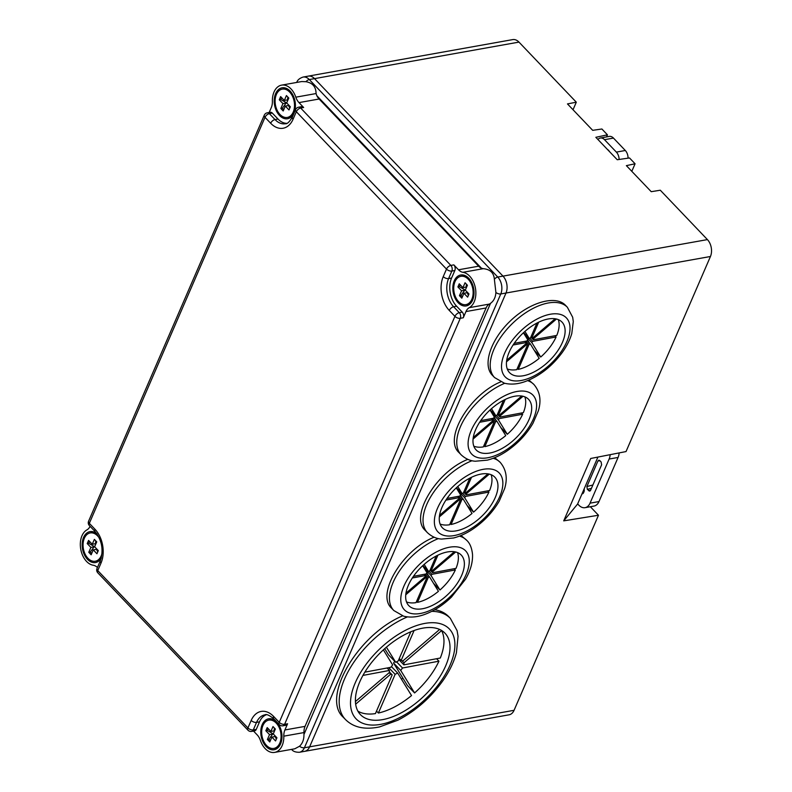 <?xml version="1.0" encoding="UTF-8"?>
<svg xmlns="http://www.w3.org/2000/svg" width="792" height="792" viewBox="0 0 792 792"><rect width="100%" height="100%" fill="white"/><g stroke="black" fill="none" stroke-linecap="round" stroke-linejoin="round"><path stroke-width="1.19" d="M584.09 489.02A3.237 2.148 79.9 0 1 583.971 491.822L583.615 492.644A3.237 2.148 79.9 0 1 582.457 493.802A3.237 2.148 79.9 0 1 581.991 493.862M577.645 503.92L578.833 505.167A12.147 8.049 -100.1 0 0 585.06 507.672A12.147 8.049 -100.1 0 0 590.04 503.168L609.127 459.043A12.147 8.049 -100.1 0 0 610.167 454.667M599.97 460.776L597.95 460.954L598.861 460.192L599.821 460.617L601.118 461.983L601.623 464.805L590.545 490.406L589.773 491.149L587.367 489.387L586.872 486.555L592.891 484.991M597.95 460.954L586.872 486.555M619.136 452.915A12.147 8.049 79.9 0 1 618.077 457.449L609.127 459.043M585.06 507.672L594.01 506.068A12.147 8.049 -100.1 0 0 598.99 501.564L618.077 457.449M316.84 95.703A12.147 8.049 -100.1 0 0 319.127 99.01L478.655 266.191A12.147 8.049 -100.1 0 0 481.477 268.231L316.84 95.703L316.067 93.555C315.998 86.843 312.622 82.893 305.94 81.705L301.712 81.546L281.576 85.14A18.414 12.207 -100.1 0 0 272.379 101.376A12.147 8.049 79.9 0 1 271.3 107.573L269.171 112.474M453.826 264.884A4.049 2.683 79.9 0 1 454.836 270.517L451.579 278.042A20.236 13.415 79.9 0 0 456.618 306.217L462.271 312.137A4.049 2.683 79.9 0 1 463.27 317.78L465.953 311.573A12.147 8.049 79.9 0 1 469.24 307.672A18.414 12.207 -100.1 0 0 475.447 288.328A18.414 12.207 -100.1 0 0 462.934 272.309A12.147 8.049 79.9 0 1 458.509 269.785L453.826 264.884L450.846 265.419A4.049 2.683 79.9 0 1 451.856 271.052L448.599 278.576L451.579 278.042M303.653 107.504L300.673 108.039A4.049 2.683 -100.1 0 0 298.594 107.207L301.584 106.672A4.049 2.683 79.9 0 1 303.653 107.504L298.98 102.604A12.147 8.049 79.9 0 1 295.812 97.178A18.414 12.207 -100.1 0 0 281.576 85.14M277.992 119.028L272.349 113.108L269.359 113.642L275.012 119.562L277.992 119.028A20.236 13.415 -100.1 0 0 286.744 123.334M469.24 307.672L489.387 304.078A18.414 12.207 -100.1 0 0 490.525 303.336C493.812 300.94 495.604 297.317 495.901 292.446L494.366 279.23C493.812 272.765 490.09 269.25 483.179 268.686L481.477 268.231M458.142 302.692A15.701 10.405 79.9 0 1 454.242 280.823A15.701 10.405 79.9 0 1 467.617 277.19A15.701 10.405 79.9 0 1 471.953 301.465A15.701 10.405 79.9 0 1 458.142 302.692M279.526 115.503A15.701 10.405 79.9 0 1 275.616 93.634A15.701 10.405 79.9 0 1 288.991 90.001A15.701 10.405 79.9 0 1 293.327 114.276A15.701 10.405 79.9 0 1 279.526 115.503M463.27 317.78L460.291 318.305A4.049 2.148 -156.6 0 1 454.935 316.355L449.282 310.434A24.285 16.097 79.9 0 1 443.243 276.626L446.5 269.102A4.049 2.148 -43.7 0 1 450.846 265.419L300.673 108.039A4.049 2.148 136.3 0 0 296.327 111.721L293.07 119.246A24.285 16.097 79.9 0 1 270.666 123.245L265.013 117.325A4.049 2.148 -43.7 0 1 269.359 113.642A4.049 2.683 -100.1 0 0 267.28 112.811L270.27 112.276A4.049 2.683 79.9 0 1 272.349 113.108M489.387 304.078A12.147 8.049 -100.1 0 0 486.1 307.969L465.953 311.573M494.366 279.23A4.049 2.148 -43.7 0 1 497.762 277.052L502.979 276.121L314.523 78.626L502.979 276.121A12.147 8.049 79.9 0 1 505.999 293.03L309.623 746.836L505.999 293.03A12.147 8.049 -100.1 0 0 502.979 276.121L707.424 239.6A12.147 8.049 79.9 0 1 710.444 256.499L500.782 293.961L304.405 747.767L309.623 746.836A12.147 8.049 79.9 0 1 304.643 751.331A12.147 8.049 -100.1 0 0 309.623 746.836L514.067 710.305L598.475 515.245L590.347 506.722M631.808 171.329L635.075 163.776L629.511 157.954L617.245 159.737L595.841 137.303L607.444 134.828L601.89 128.997L592.683 130.334L567.478 103.92L576.299 102.188L518.968 42.105A12.147 8.049 79.9 0 0 512.741 39.6L308.296 76.121A12.147 8.049 79.9 0 1 314.523 78.626A12.147 8.049 -100.1 0 0 308.296 76.121L303.079 77.062A12.147 8.049 79.9 0 1 309.306 79.556L497.762 277.052A12.147 8.049 79.9 0 1 500.782 293.961A4.049 2.148 23.4 0 1 495.901 292.446M253.519 731.066L257.222 734.936A12.147 8.049 79.9 0 1 260.38 740.371A18.414 12.207 -100.1 0 0 274.626 752.4A18.414 12.207 -100.1 0 0 283.813 736.164A12.147 8.049 79.9 0 1 284.902 729.967L305.049 726.373L486.1 307.969M305.049 726.373A12.147 8.049 -100.1 0 0 303.96 732.57A18.414 12.207 79.9 0 1 303.95 734.491L490.525 303.336M274.626 752.4L294.763 748.806L299.524 746.252C302.564 743.421 304.029 739.49 303.95 734.491M284.902 729.967L287.585 723.769A4.049 2.683 79.9 0 1 285.932 725.264L282.942 725.799A4.049 2.683 79.9 0 0 284.605 724.304L287.585 723.769M90.08 526.314A12.147 8.049 79.9 0 1 86.952 529.868A18.414 12.207 -100.1 0 0 80.744 549.222A18.414 12.207 -100.1 0 0 93.268 565.24A12.147 8.049 79.9 0 1 97.436 567.498M101.247 558.132A15.701 10.405 79.9 0 1 87.466 559.31A15.701 10.405 79.9 0 1 83.566 537.441A15.701 10.405 79.9 0 1 96.901 533.778M266.251 714.78A20.236 13.415 -100.1 0 0 259.528 721.849L256.271 729.373A4.049 2.683 79.9 0 1 254.618 730.867L251.628 731.402A4.049 2.683 -100.1 0 0 253.291 729.897L256.271 729.373M280.576 743.906A15.701 10.405 79.9 0 1 279.903 745.272A15.701 10.405 79.9 0 1 266.092 746.5A15.701 10.405 79.9 0 1 261.895 725.363A15.701 10.405 79.9 0 1 275.557 720.997A15.701 10.405 79.9 0 1 280.576 743.906M276.398 94.456A14.375 9.524 79.9 0 1 282.289 89.13A14.375 9.524 79.9 0 1 294.188 101.604A14.375 9.524 79.9 0 1 287.338 117.424A14.375 9.524 79.9 0 1 279.972 114.464A14.375 9.524 79.9 0 1 276.398 94.456M288.991 109.939L285.318 106.088L283.199 110.979L280.833 108.494L282.942 103.613L279.269 99.762L280.635 96.604L284.308 100.455L286.427 95.575L288.793 98.059L286.684 102.94L290.357 106.791L288.991 109.939M287.338 117.424L288.743 117.166A14.375 9.524 -100.1 0 0 293.664 113.652M289.525 90.476A14.375 9.524 -100.1 0 0 283.694 88.882L282.289 89.13M284.308 100.455L287.526 99.881L287.793 97.01M280.833 108.494L282.368 108.217L286.16 103.029L282.942 103.613M287.526 99.881L287.753 100.465M285.318 106.088L288.536 105.514L288.545 104.891M286.684 102.94L280.804 99.485L281.606 97.624M283.764 109.682L282.368 108.217M289.783 108.118L288.536 105.514M279.269 99.762L280.804 99.485M455.024 281.645A14.375 9.524 79.9 0 1 460.904 276.319A14.375 9.524 79.9 0 1 472.804 288.793A14.375 9.524 79.9 0 1 465.963 304.613A14.375 9.524 79.9 0 1 458.598 301.653A14.375 9.524 79.9 0 1 455.024 281.645M467.617 297.129L463.934 293.278L461.825 298.168L459.459 295.683L461.568 290.793L457.895 286.942L459.261 283.793L462.934 287.644L465.043 282.764L467.419 285.249L465.3 290.129L468.973 293.981L467.617 297.129M465.963 304.613L467.369 304.356A14.375 9.524 -100.1 0 0 472.289 300.841M468.141 277.665A14.375 9.524 -100.1 0 0 462.31 276.062L460.904 276.319M462.934 287.644L466.151 287.07L466.419 284.199M459.459 295.683L460.984 295.406L464.785 290.218L461.568 290.793M466.151 287.07L466.369 287.654M463.934 293.278L467.151 292.703L467.161 292.08M465.3 290.129L459.429 286.674L460.231 284.813M462.389 296.871L460.984 295.406M468.399 295.307L467.151 292.703M457.895 286.942L459.429 286.674M262.964 725.452A14.375 9.524 79.9 0 1 268.854 720.126A14.375 9.524 79.9 0 1 280.754 732.59A14.375 9.524 79.9 0 1 273.913 748.41A14.375 9.524 79.9 0 1 266.538 745.46A14.375 9.524 79.9 0 1 262.964 725.452M275.557 740.936L271.884 737.085L269.775 741.975L267.399 739.49L269.518 734.6L265.845 730.749L267.201 727.601L270.884 731.452L272.993 726.571L275.368 729.046L273.25 733.937L276.923 737.788L275.557 740.936M273.913 748.41L275.319 748.163A14.375 9.524 -100.1 0 0 280.229 744.648M276.091 721.462A14.375 9.524 -100.1 0 0 270.26 719.869L268.854 720.126M270.884 731.452L274.101 730.877L274.369 728.006M267.399 739.49L268.933 739.213L272.735 734.026L269.518 734.6M274.101 730.877L274.319 731.462M271.884 737.085L275.101 736.511L275.111 735.887M273.25 733.937L267.379 730.481L268.181 728.62M270.329 740.678L268.933 739.213M276.349 739.114L275.101 736.511M265.845 730.749L267.379 730.481M102.079 553.044A14.375 9.524 79.9 0 1 95.287 561.231A14.375 9.524 79.9 0 1 87.922 558.271A14.375 9.524 79.9 0 1 84.348 538.263A14.375 9.524 79.9 0 1 90.239 532.937A14.375 9.524 79.9 0 1 99.436 538.263M96.941 553.747L93.268 549.896L91.149 554.786L88.783 552.301L90.892 547.411L87.219 543.559L88.585 540.411L92.258 544.262L94.377 539.382L96.743 541.867L94.624 546.747L98.307 550.598L96.941 553.747M95.287 561.231L96.693 560.974A14.375 9.524 -100.1 0 0 101.317 557.895M97.04 533.976A14.375 9.524 -100.1 0 0 91.644 532.679L90.239 532.937M92.258 544.262L95.476 543.688L95.743 540.817M88.783 552.301L90.318 552.024L94.109 546.836L90.892 547.411M95.476 543.688L95.703 544.272M93.268 549.896L96.485 549.321L96.495 548.698M94.624 546.747L88.754 543.292L89.555 541.431M91.714 553.489L90.318 552.024M97.733 551.925L96.485 549.321M87.219 543.559L88.754 543.292M616.364 152.104L604.504 139.679L613.463 138.085L625.314 150.5L616.364 152.104A8.098 5.366 79.9 0 1 619.106 159.469M628.056 158.162A8.098 5.366 -100.1 0 0 625.314 150.5M613.463 138.085A8.098 5.366 -100.1 0 0 609.305 136.412L600.356 138.016A8.098 5.366 79.9 0 1 604.504 139.679M597.94 139.511A8.098 5.366 79.9 0 1 600.356 138.016M607.375 149.391A6.475 4.297 79.9 0 1 609.503 151.619M459.429 536.125A50.599 26.502 -44 0 1 466.607 540.213L461.043 535.481M434.788 609.721C440.471 610.652 445.035 612.879 448.49 616.423L450.302 618.295L457.083 630.63L458.053 636.273L456.42 652.756C454.014 661.805 449.648 670.903 443.342 680.081C431.076 697.455 415.929 710.83 397.911 720.185L379.615 726.898C364.914 729.976 353.549 727.541 345.52 719.572A72.864 38.164 -44 0 1 350.539 667.389A72.864 38.164 -44 0 1 407.415 616.899M345.52 719.572L343.233 717.215C321.067 697.554 357.826 634.729 402.534 615.869M434.075 537.233C402.633 549.618 375.863 594.317 391.565 608.197L393.842 610.553A50.599 26.502 -44 0 1 397.802 573.527A50.599 26.502 -44 0 1 438.402 538.6M467.785 459.37C436.323 471.715 409.474 516.473 425.195 530.373L427.433 532.679A50.599 26.502 -44 0 1 431.402 495.643A50.599 26.502 -44 0 1 472.002 460.726M500.692 381.883C469.468 394.673 443.401 438.768 458.934 452.519L461.162 454.826A50.599 26.502 -44 0 1 464.815 418.315A50.599 26.502 -44 0 1 504.702 383.298M565.458 305.267C555.638 294.822 529.769 302.197 510.286 320.998C490.654 339.649 482.259 365.092 492.367 375.269L494.594 377.576A50.599 26.502 -44 0 1 512.563 323.354A50.599 26.502 -44 0 1 567.359 307.247L565.458 305.267M527.561 380.645A50.599 26.502 -44 0 1 533.927 384.496L528.908 380.081M493.149 458.291A50.599 26.502 -44 0 1 500.197 462.34L494.703 457.667M597.92 457.063L577.576 504.078L563.716 520.859L598.475 515.245M563.716 520.859L590.713 458.479L626.027 451.569L710.444 256.499M635.075 163.776L626.373 165.637L651.232 191.684L660.3 190.219L707.424 239.6M514.067 710.305A12.147 8.049 79.9 0 1 509.088 714.81L299.425 752.271A12.147 8.049 79.9 0 0 304.405 747.767A4.049 2.148 23.4 0 1 299.524 746.252M576.299 102.188L573.032 109.741M607.444 134.828L606.543 136.907M383.368 649.866L392.644 664.914L390.812 667.3L364.835 672.161M362.944 675.418L389.446 670.458L389.347 672.517L355.42 701.573M389.446 670.458L387.08 668.002M401.94 660.667L403.989 662.785L441.58 630.59A58.697 30.749 -44 0 1 440.303 658.033L403.89 664.854L398.802 659.587M403.989 662.785L403.89 664.854M396.564 661.835L402.524 668.002L438.936 661.191A58.697 30.749 -44 0 1 414.592 692.951L400.693 670.398L393.545 663.003L407.444 685.555L414.592 692.951M402.524 668.002L400.693 670.398M393.545 663.003L394.802 661.36M399.118 659.914L398.614 660.003M391.387 666.547L397.633 673.012L411.533 695.564A58.697 30.749 -44 0 1 378.388 713.038L395.139 674.329L388.724 667.696M378.388 713.038L376.507 711.097M389.377 671.982L392.179 674.883L375.428 713.602A58.697 30.749 -44 0 1 357.905 711.157M410.83 631.778L398.198 660.973L395.703 662.29L386.397 647.193M399.277 658.469L401.158 660.419L414.107 630.501M384.714 648.658L388.555 654.895L395.703 662.29M392.179 674.883L389.001 672.824M355.657 704.177L390.486 674.358M401.158 660.419L402.861 660.954L439.649 629.442M359.726 681.942A58.697 30.749 136 0 0 360.499 714.691A58.697 30.749 136 0 0 424.067 696A58.697 30.749 136 0 0 444.906 633.105A58.697 30.749 136 0 0 401.821 636.243A58.697 30.749 136 0 0 359.726 681.942M401.514 679.308A58.697 30.749 136 0 0 402.851 678.091M438.936 661.191L436.57 658.736M397.633 673.012L395.139 674.329M422.68 565.745L427.007 572.774L426.096 573.962L413.434 576.338M412.315 577.992L425.413 575.546L424.225 574.319M457.538 552.578A36.432 19.087 -44 0 1 456.024 568.359L432.64 572.745L430.086 570.111M428.977 571.23L431.957 574.319L455.351 569.943L454.163 568.715M426.383 573.586L429.512 576.823L438.441 591.317A36.432 19.087 -44 0 1 417.493 602.356L416.552 601.385M417.493 602.356L428.264 577.477L425.047 574.16M425.373 576.309L426.779 577.764L416.018 602.633A36.432 19.087 -44 0 1 406.504 601.91M436.184 556.034L429.789 570.804L428.541 571.458L424.175 564.389M430.333 569.557L431.274 570.527L437.917 555.162M454.37 551.727L432.115 570.794L431.274 570.527M431.66 570.646L432.68 571.705L455.707 551.994M422.859 565.577L428.541 571.458M405.752 594.782L425.928 577.497L425.185 576.724M425.413 575.546L425.363 576.576L405.95 593.198M428.769 576.061L426.858 572.962M455.351 569.943A36.432 19.087 -44 0 1 439.966 590L433.521 583.328M439.966 590L431.036 575.517L424.591 568.844M426.779 577.764L425.928 577.497M432.68 571.705L432.64 572.745M429.512 576.823L428.264 577.477M424.472 567.26L423.997 567.884M431.957 574.319L431.036 575.517M422.74 608.702A36.432 19.087 136 0 0 456.162 584.961A36.432 19.087 136 0 0 461.211 555.024A36.432 19.087 136 0 0 434.462 556.974A36.432 19.087 136 0 0 408.345 585.337A36.432 19.087 136 0 0 408.82 605.662A36.432 19.087 136 0 0 422.74 608.702M456.271 487.872L460.597 494.901L459.687 496.099L447.025 498.465M445.906 500.118L459.004 497.673L457.816 496.445M491.129 474.705A36.432 19.087 -44 0 1 489.614 490.495L466.231 494.871L463.676 492.238M462.558 493.367L465.548 496.445L488.941 492.07L487.753 490.842M459.974 495.723L463.102 498.95L472.032 513.444A36.432 19.087 -44 0 1 451.084 524.482L450.143 523.512M451.084 524.482L461.855 499.613L458.637 496.287M458.964 498.435L460.37 499.891L449.608 524.759A36.432 19.087 -44 0 1 440.095 524.037M469.775 478.16L463.379 492.931L462.132 493.594L457.766 486.516M463.924 491.683L464.864 492.654L471.507 477.289M487.961 473.863L465.706 492.921L464.864 492.654M465.25 492.772L466.27 493.842L489.298 474.121M456.449 487.704L462.132 493.594M439.342 516.909L459.518 499.623L458.776 498.851M459.004 497.673L458.954 498.703L439.54 515.335M462.36 498.188L460.449 495.089M488.941 492.07A36.432 19.087 -44 0 1 473.557 512.137L467.112 505.464M473.557 512.137L464.627 497.643L458.182 490.971M460.37 499.891L459.518 499.623M466.27 493.842L466.231 494.871M463.102 498.95L461.855 499.613M458.063 489.387L457.588 490.01M465.548 496.445L464.627 497.643M456.331 530.828A36.432 19.087 136 0 0 489.753 507.088A36.432 19.087 136 0 0 494.802 477.15A36.432 19.087 136 0 0 468.052 479.101A36.432 19.087 136 0 0 441.936 507.464A36.432 19.087 136 0 0 442.411 527.789A36.432 19.087 136 0 0 456.331 530.828M490 410.018L494.337 417.047L493.416 418.245L480.754 420.621M479.645 422.275L492.733 419.819L491.555 418.602M524.868 396.861A36.432 19.087 -44 0 1 523.354 412.642L499.96 417.028L497.416 414.384M496.297 415.513L499.277 418.602L522.671 414.216L521.482 412.988M493.713 417.869L496.832 421.106L505.761 435.6A36.432 19.087 -44 0 1 484.823 446.638L483.882 445.658M484.823 446.638L495.584 421.76L492.377 418.443M492.703 420.592L494.099 422.037L483.338 446.916A36.432 19.087 -44 0 1 473.824 446.183M503.504 400.316L497.109 415.087L495.861 415.741L491.505 408.662M497.653 413.83L498.594 414.81L505.247 399.435M521.7 396.01L499.445 415.067L498.594 414.81M498.98 414.929L500.009 415.988L523.037 396.267M490.179 409.86L495.861 415.741M473.072 439.055L493.258 421.77L492.515 421.007M492.733 419.819L492.693 420.859L473.279 437.481M496.089 420.334L494.188 417.245M522.671 414.216A36.432 19.087 -44 0 1 507.296 434.283L500.841 427.611M507.296 434.283L498.366 419.79L491.911 413.117M494.099 422.037L493.258 421.77M500.009 415.988L499.96 417.028M496.832 421.106L495.584 421.76M491.802 411.533L491.327 412.157M499.277 418.602L498.366 419.79M490.07 452.984A36.432 19.087 136 0 0 523.482 429.244A36.432 19.087 136 0 0 528.541 399.307A36.432 19.087 136 0 0 501.791 401.257A36.432 19.087 136 0 0 475.665 429.611A36.432 19.087 136 0 0 476.14 449.945A36.432 19.087 136 0 0 490.07 452.984M523.433 332.769L527.769 339.798L526.848 340.996L514.186 343.362M513.077 345.015L526.165 342.57L524.987 341.342M558.291 319.602A36.432 19.087 -44 0 1 556.786 335.392L533.392 339.768L530.848 337.135M529.729 338.263L532.709 341.342L556.103 336.966L554.915 335.739M527.135 340.619L530.264 343.847L539.194 358.34A36.432 19.087 -44 0 1 518.255 369.379L517.315 368.409M518.255 369.379L529.016 344.51L525.809 341.184M526.136 343.332L527.531 344.787L516.77 369.656A36.432 19.087 -44 0 1 507.256 368.933M536.936 323.057L530.541 337.828L529.294 338.491L524.938 331.412M531.086 336.58L532.026 337.55L538.679 322.186M555.133 318.76L532.877 337.818L532.026 337.55M532.412 337.669L533.442 338.738L556.469 319.018M523.611 332.6L529.294 338.491M506.504 361.805L526.69 344.52L525.947 343.748M526.165 342.57L526.126 343.599L506.712 360.231M529.521 343.084L527.62 339.996M556.103 336.966A36.432 19.087 -44 0 1 540.728 357.034L534.273 350.361M540.728 357.034L531.798 342.54L525.343 335.867M527.531 344.787L526.69 344.52M533.442 338.738L533.392 339.768M530.264 343.847L529.016 344.51M525.235 334.283L524.749 334.907M532.709 341.342L531.798 342.54M523.502 375.725A36.432 19.087 136 0 0 556.915 351.985A36.432 19.087 136 0 0 561.964 322.047A36.432 19.087 136 0 0 535.224 323.997A36.432 19.087 136 0 0 509.098 352.361A36.432 19.087 136 0 0 509.573 372.685A36.432 19.087 136 0 0 523.502 375.725M461.102 496.148L460.489 496.257M590.04 503.168L598.99 501.564M591.446 488.317L587.367 489.387M588.674 490.753L590.614 490.238M582.506 492.683L583.734 492.367M454.836 270.517L451.856 271.052A4.049 2.148 23.4 0 1 446.5 269.102L296.327 111.721A4.049 2.148 -156.6 0 1 295.594 109.583L292.337 117.107C289.417 121.968 287.1 124.186 285.387 123.73A20.236 13.415 -100.1 0 1 275.012 119.562A4.049 2.148 -43.7 0 0 270.666 123.245M319.127 99.01L298.98 102.604M458.509 269.785L478.655 266.191M443.243 276.626A4.049 2.148 23.4 0 0 448.599 278.576A20.236 13.415 -100.1 0 0 453.628 306.752L456.618 306.217M449.282 310.434A4.049 2.148 -43.7 0 1 453.628 306.752L459.281 312.672L462.271 312.137M295.812 97.178L316.067 93.555M483.179 268.686L462.934 272.309M518.968 42.105L309.306 79.556A4.049 2.148 136.3 0 0 305.94 81.705M460.291 318.305A4.049 2.683 -100.1 0 0 459.281 312.672A4.049 2.148 -43.7 0 0 454.935 316.355L279.249 722.344A4.049 2.148 23.4 0 0 284.605 724.304L460.291 318.305M293.07 119.246A4.049 2.148 -156.6 0 1 292.337 117.107M264.28 115.186L88.595 521.176A4.049 2.148 23.4 0 0 89.328 523.314L265.013 117.325A4.049 2.148 -156.6 0 1 264.28 115.186A4.049 4.049 0 0 1 267.28 112.811M88.595 521.176A4.049 4.049 0 0 0 89.377 525.581A4.049 2.148 136.3 0 1 89.328 523.314L94.971 529.234A24.285 16.097 79.9 0 1 101.02 563.053L97.763 570.577L247.936 727.947L251.193 720.433A24.285 16.097 79.9 0 1 273.596 716.423L279.249 722.344A4.049 2.148 136.3 0 0 279.299 724.611A4.049 4.049 0 0 0 282.942 725.799M303.96 732.57L283.813 736.164M273.596 716.423A4.049 2.148 136.3 0 0 273.656 718.691C269.221 715.136 266.28 713.859 264.835 714.879A20.236 13.415 -100.1 0 0 256.549 722.383L253.291 729.897A4.049 2.148 23.4 0 1 247.936 727.947A4.049 2.148 -43.7 0 0 247.995 730.214L97.822 572.834A4.049 2.148 136.3 0 1 97.763 570.577A4.049 2.148 -156.6 0 1 97.03 568.428A4.049 4.049 0 0 0 97.822 572.834M251.193 720.433A4.049 2.148 23.4 0 0 256.549 722.383L259.528 721.849M94.971 529.234A4.049 2.148 136.3 0 0 95.03 531.501C102.019 540.372 103.772 550.173 100.287 560.914L97.03 568.428M101.02 563.053A4.049 2.148 -156.6 0 1 100.287 560.914M291.634 749.41L291.595 749.371A4.049 2.148 136.3 0 0 291.634 749.41C293.03 751.38 295.624 752.331 299.425 752.271M431.798 611.345A72.864 38.164 -44 0 1 450.302 618.295M355.281 682.773A64.766 33.927 136 0 0 381.2 724.254A64.766 33.927 136 0 0 450.41 664.339A64.766 33.927 136 0 0 423.562 623.66A64.766 33.927 136 0 0 355.281 682.773M403.9 586.169A42.501 22.265 136 0 0 427.581 611.454A42.501 22.265 136 0 0 467.844 569.903A42.501 22.265 136 0 0 447.094 547.747A42.501 22.265 136 0 0 403.9 586.169M487.575 468.874A42.501 22.265 136 0 0 437.491 508.296A42.501 22.265 136 0 0 452.687 535.818A42.501 22.265 136 0 0 498.069 500.108A42.501 22.265 136 0 0 487.575 468.874M471.22 430.452A42.501 22.265 136 0 0 486.011 458.023A42.501 22.265 136 0 0 531.313 423.185A42.501 22.265 136 0 0 522.482 391.03A42.501 22.265 136 0 0 471.22 430.452M504.652 353.192A42.501 22.265 136 0 0 527.828 378.675A42.501 22.265 136 0 0 568.498 337.253A42.501 22.265 136 0 0 548.014 314.731A42.501 22.265 136 0 0 504.652 353.192M298.594 107.207A4.049 4.049 0 0 0 295.594 109.583M303.079 77.062C299.534 78.269 297.436 80.061 296.752 82.437M89.377 525.581L95.03 531.501M247.995 730.214A4.049 4.049 0 0 0 251.628 731.402M273.656 718.691L279.299 724.611M393.842 610.553L403.653 616.196C410.464 617.829 417.8 617.116 425.66 614.067C434.798 610.513 443.401 604.85 451.46 597.079L465.478 579.289C470.488 570.695 472.834 562.409 472.517 554.449C471.844 547.896 469.874 543.154 466.607 540.213M427.433 532.679C434.075 538.788 440.124 538.926 441.54 539.075L453.578 537.986C459.984 536.342 466.389 533.392 472.794 529.125C483.912 521.582 492.723 512.256 499.237 501.128L504.633 488.585C507.761 478.299 506.276 469.547 500.197 462.34M461.162 454.826C467.805 460.944 473.863 461.083 475.269 461.231L487.308 460.142C493.713 458.499 500.128 455.539 506.533 451.272C517.651 443.738 526.462 434.402 532.976 423.274L538.372 410.741C541.49 400.445 540.015 391.703 533.927 384.496M494.594 377.576L504.405 383.219C511.038 384.823 518.176 384.179 525.819 381.318C540.045 375.725 552.192 366.102 562.271 352.46C566.745 346.203 569.923 339.897 571.784 333.561L573.279 321.562L572.675 317.245L567.359 307.247"/></g></svg>

